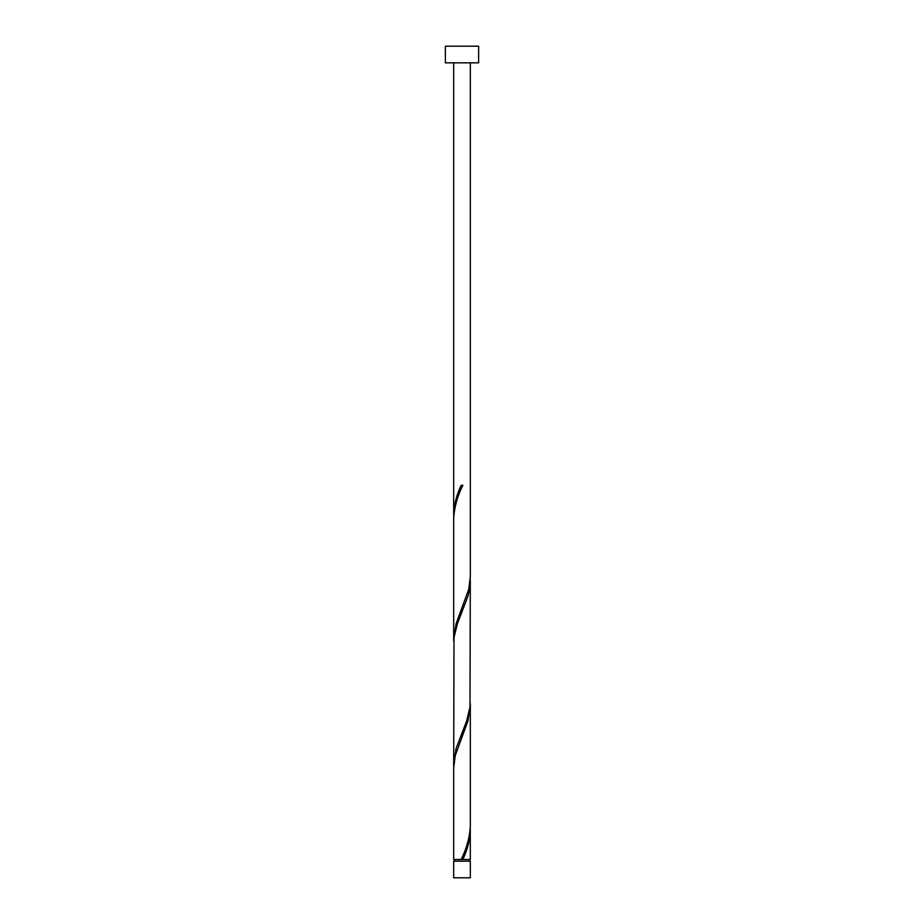 <?xml version="1.0" encoding="UTF-8"?>
<svg xmlns="http://www.w3.org/2000/svg" width="924" height="924" viewBox="0 0 924 924"><rect width="100%" height="100%" fill="white"/><g stroke="black" fill="none" stroke-linecap="round" stroke-linejoin="round"><path stroke-width="1.39" d="M470.316 877.8L453.684 877.8L453.684 861.168L470.316 861.168L470.316 877.8M469.484 861.168L469.484 859.505M454.516 861.168L454.516 859.505M478.632 62.832L445.368 62.832L445.368 46.2L478.632 46.2L478.632 62.832M470.316 62.832L470.316 576.842L468.745 589.235L456.04 623.885L453.684 639.212L453.684 518.468C454.308 507.392 457.357 496.338 462.832 485.285L461.168 485.285C456.56 495.021 454.065 504.758 453.684 514.472L453.684 62.832M462.416 486.267L462.832 485.285M461.584 858.523L461.168 859.505L453.684 859.505L453.684 767.948L455.255 755.555L467.96 720.905L470.316 705.578L470.316 826.322C469.692 837.398 466.643 848.451 461.168 859.505L470.316 859.505L470.27 828.32M462.832 859.505C467.44 849.768 469.935 840.031 470.316 830.318M470.316 580.838L470.004 707.045L466.678 720.905L456.04 748.625L453.684 763.952L453.996 637.745L457.322 623.885L467.96 596.165L469.577 589.235L470.27 578.84M453.684 763.952L453.73 765.95M470.316 705.578L470.27 703.58M453.684 639.212L453.73 641.21M453.684 514.472L453.73 516.47"/></g></svg>
